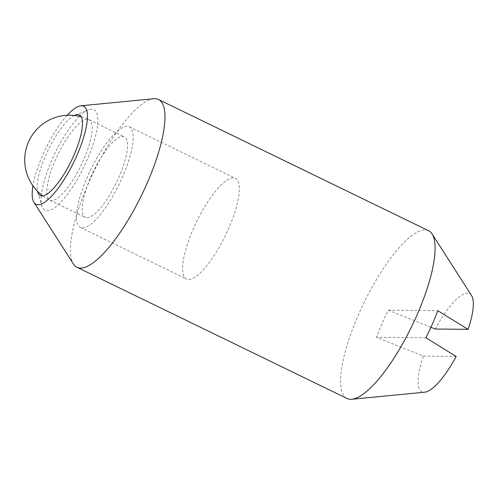 <?xml version="1.0" encoding="UTF-8"?>
<svg xmlns="http://www.w3.org/2000/svg" width="498" height="498" viewBox="0 0 498 498"><rect width="100%" height="100%" fill="white"/><g stroke="black" fill="none" stroke-linecap="round" stroke-linejoin="round"><path stroke-width="0.37" stroke-dasharray="2.49 1.87" d="M87.001 217.788A44.77 12.792 -64.1 0 0 117.64 180.002A44.77 12.792 -64.1 0 0 124.407 136.863A44.77 12.792 -64.1 0 0 122.695 136.477A44.77 12.792 -64.1 0 0 92.055 174.256A44.77 12.792 -64.1 0 0 85.283 217.402A44.77 12.792 -64.1 0 0 87.001 217.788M188.661 279.509A55.963 15.986 -64.1 0 0 226.957 232.28A55.963 15.986 -64.1 0 0 235.423 178.352A55.963 15.986 -64.1 0 0 233.276 177.873A55.963 15.986 -64.1 0 0 194.979 225.096A55.963 15.986 -64.1 0 0 186.513 279.023A55.963 15.986 -64.1 0 0 188.661 279.509M82.537 227.947A55.963 15.986 -64.1 0 0 120.833 180.724A55.963 15.986 -64.1 0 0 129.299 126.797A55.963 15.986 -64.1 0 0 127.152 126.318A55.963 15.986 -64.1 0 0 88.856 173.541A55.963 15.986 -64.1 0 0 80.39 227.468A55.963 15.986 -64.1 0 0 82.537 227.947M74.395 115.449A44.77 12.792 -64.1 0 0 48.318 149.668A44.77 12.792 -64.1 0 0 37.537 191.319M41.297 195.857A55.963 15.986 -64.1 0 0 41.844 205.911A55.963 15.986 -64.1 0 0 47.167 210.766A55.963 15.986 -64.1 0 0 87.001 160.126A55.963 15.986 -64.1 0 0 91.781 109.13A55.963 15.986 -64.1 0 0 88.526 109.815A55.963 15.986 -64.1 0 0 80.284 115.604M79.537 116.32A55.963 15.986 -64.1 0 0 41.402 194.818M428.597 230.73A93.269 26.643 -64.1 0 0 425.018 229.92A93.269 26.643 -64.1 0 0 361.187 308.636A93.269 26.643 -64.1 0 0 347.081 398.512M425.908 337.8L376.457 337.289L423.356 356.126A54.5 15.569 -64.1 0 0 423.997 392.231A54.5 15.569 -64.1 0 0 424.676 392.2M471.594 295.625A54.5 15.569 -64.1 0 0 467.448 293.254A54.5 15.569 -64.1 0 0 435.252 329.022M430.938 327.292L388.353 310.192A80.346 22.952 -64.1 0 0 376.457 337.289M388.353 310.192L437.804 310.696M423.356 356.126L456.187 356.462M153.733 98.735A93.269 26.643 -64.1 0 0 93.742 171.735A93.269 26.643 -64.1 0 0 73.436 264.015M67.267 115.231A54.5 15.569 -64.1 0 0 32.955 185.847M87.318 119.29A44.77 12.792 -64.1 0 0 56.679 157.075A44.77 12.792 -64.1 0 0 49.906 200.215A44.77 12.792 -64.1 0 0 51.624 200.601A44.77 12.792 -64.1 0 0 82.263 162.821A44.77 12.792 -64.1 0 0 89.036 119.676A44.77 12.792 -64.1 0 0 87.318 119.29M42.747 195.863A44.77 44.77 0 0 0 49.906 200.215L85.283 217.402M81.186 116.737A44.77 44.77 0 0 1 89.036 119.676L124.407 136.863M129.299 126.797L235.423 178.352M80.39 227.468L186.513 279.023M37.724 192.029L41.844 205.911M75.067 115.156L88.526 109.815"/><path stroke-width="0.75" d="M37.537 191.319A44.77 12.792 -64.1 0 0 37.724 192.029A44.77 12.792 -64.1 0 0 41.981 195.913A44.77 12.792 -64.1 0 0 73.847 155.401A44.77 12.792 -64.1 0 0 77.669 114.602A44.77 12.792 -64.1 0 0 75.067 115.156A44.77 12.792 -64.1 0 0 74.395 115.449M80.284 115.604A55.963 15.986 -64.1 0 0 79.537 116.32M41.402 194.818A55.963 15.986 -64.1 0 0 41.297 195.857M32.955 185.847A54.5 15.569 -64.1 0 0 33.957 202.375L73.436 264.015A93.269 26.643 -64.1 0 0 76.953 267.27A93.269 26.643 -64.1 0 0 80.533 268.08A93.269 26.643 -64.1 0 0 144.358 189.365A93.269 26.643 -64.1 0 0 158.47 99.488A93.269 26.643 -64.1 0 0 154.89 98.685A93.269 26.643 -64.1 0 0 153.733 98.735L80.875 105.8A54.5 15.569 -64.1 0 0 67.267 115.231M33.957 202.375A54.5 15.569 -64.1 0 0 38.103 204.746A54.5 15.569 -64.1 0 0 76.891 155.432A54.5 15.569 -64.1 0 0 81.548 105.769A54.5 15.569 -64.1 0 0 80.875 105.8M76.953 267.27L347.081 398.512A93.269 26.643 -64.1 0 0 350.66 399.315A93.269 26.643 -64.1 0 0 351.812 399.265A93.269 26.643 -64.1 0 0 411.802 326.265A93.269 26.643 -64.1 0 0 432.115 233.985A93.269 26.643 -64.1 0 0 428.597 230.73L158.47 99.488M351.812 399.265L424.676 392.2A54.5 15.569 -64.1 0 0 456.187 356.462L425.908 337.8A80.346 22.952 -64.1 0 0 437.804 310.696L468.089 329.359A54.5 15.569 -64.1 0 0 471.594 295.625L432.115 233.985M468.089 329.359L435.252 329.022L430.938 327.292M81.186 116.737A44.77 44.77 0 0 0 42.747 195.863"/></g></svg>
